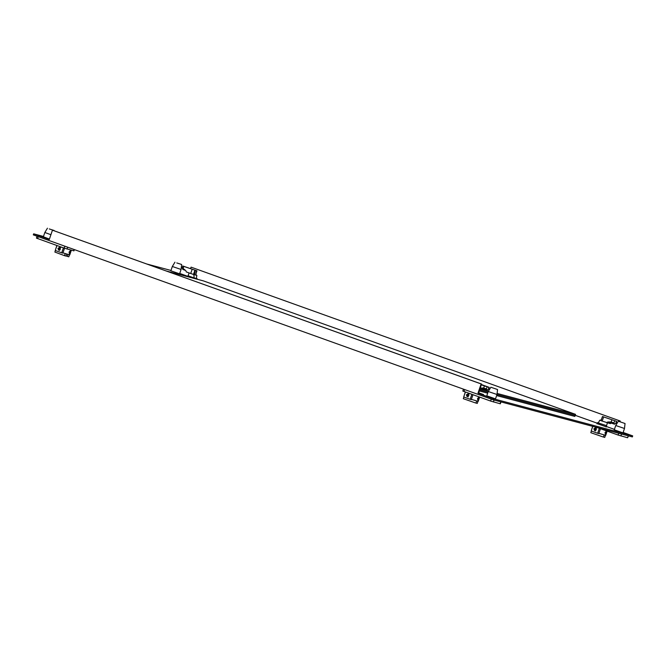 <?xml version="1.0" encoding="UTF-8"?>
<svg xmlns="http://www.w3.org/2000/svg" width="666" height="666" viewBox="0 0 666 666"><rect width="100%" height="100%" fill="white"/><g stroke="black" fill="none" stroke-linecap="round" stroke-linejoin="round"><path stroke-width="1" d="M597.169 427.539L618.098 435.048L627.597 437.753L628.471 435.889M599.333 428.321L597.643 433.283L591.208 430.977L592.773 426.365M595.429 427.847L593.856 428.829L594.696 430.694M594.58 430.652L596.345 429.72L595.529 427.872M597.643 433.283L598.809 433.591L600.466 428.721M595.62 430.935L594.913 429.112L596.57 428.155M614.718 429.97L623.001 432.867L624.492 428.488L615.734 425.507L618.348 421.228L625.041 423.509L618.348 421.228M606.285 432.842L606.251 431.327L605.036 432.509L605.311 434.107L606.285 432.842M598.892 433.333L605.694 435.389L607.142 431.118M592.682 426.34L591.35 430.544M603.471 436.971L604.745 437.429L605.444 435.364M591.366 431.035L590.809 432.684L603.438 437.079L604.137 435.015M596.977 423.792L597.36 422.66L606.501 425.682L607.45 422.893M606.518 425.632L597.36 422.66M598.309 422.918L599.766 420.188L600.674 420.429L601.706 418.748M602.464 416.516L616.716 421.387L602.464 416.516L601.065 420.637L601.931 420.995L599.766 420.188M601.931 420.995L610.272 423.643L611.246 423.11M606.568 422.66L607.833 421.961L611.172 422.003L613.944 422.91L614.518 424.184L616.133 423.093L616.716 421.387M608.982 422.369L614.518 424.184M496.636 395.571L574.833 416.416L575.183 415.384L496.986 394.538L575.183 415.384L575.532 414.36L203.463 280.91L166.617 271.087M488.028 392.149L479.62 389.91L488.028 392.149M575.532 414.36L497.111 393.448M488.469 391.142L482.808 389.635M623.143 432.459L632.7 435.889L493.614 398.809L477.98 393.198L481.127 383.932L52.447 230.186L49.292 239.452L33.65 233.841L43.481 236.463M147.069 264.077L170.979 270.454M179.737 273.435L187.812 276.332M614.418 429.379L606.343 426.481M597.186 423.193L575.208 415.309M477.98 393.198L478.438 393.323L481.593 384.057L52.447 230.186M171.312 270.945L179.595 273.834L181.085 269.464L172.328 266.483L170.837 270.854M187.504 276.656L185.473 276.115M43.814 236.954L49.417 239.077M487.221 395.979L495.512 398.876L497.002 394.497L488.245 391.516L490.85 387.237L497.544 389.518L490.85 387.237M597.044 423.601L606.218 426.831M478.563 392.973L483.541 394.572L478.729 392.84M479.262 390.934L487.678 393.181M632.7 435.889L632.35 436.921L493.265 399.841L33.3 234.873L33.65 233.841M620.212 421.012L191.067 267.141L620.212 421.012L619.988 421.678M190.601 268.506L191.067 267.141M619.755 420.895L619.53 421.536M493.265 399.841L493.614 398.809M481.127 383.932L481.593 384.057M463.478 389.152L462.828 391.042L490.601 401.057L500.333 403.804L500.982 401.898M471.844 394.33L470.154 399.292L466.616 398.052L463.711 396.986L465.401 392.016M468.847 395.729L467.082 396.661L466.367 394.838L468.032 393.881L468.847 395.729M470.154 399.292L471.312 399.6L472.968 394.73M469.072 394.164L467.424 395.121L468.131 396.944M477.813 400.116L477.539 398.518L478.762 397.336L478.796 398.851L477.788 400.108M471.395 399.342L478.196 401.398L479.653 397.127M465.309 391.983L463.861 396.553M477.947 401.373L477.247 403.438L475.982 402.98M476.64 401.032L475.94 403.088L463.311 398.693L463.877 397.044M479.029 391.641L479.961 388.902M483.749 389.119L482.775 389.652L479.945 388.902M481.327 384.856L487.146 386.854L486.446 388.919L483.683 388.012L480.244 388.02M486.446 388.919L487.021 390.193L481.493 388.378M481.426 384.548L489.227 387.396L488.644 389.102L487.021 390.193M487.146 386.854L489.227 387.396M37.071 236.222L36.422 238.112L64.194 248.127L73.926 250.874L74.359 249.592M63.395 247.835L61.705 252.805L58.167 251.565L55.261 250.491L56.951 245.529M60.398 249.242L58.641 250.175L57.917 248.351L59.582 247.394L60.398 249.242M61.705 252.805L62.862 253.113L64.519 248.235M59.682 250.449L58.974 248.634L60.623 247.669M50.907 234.707L44.838 232.492L43.348 236.863M49.284 228.946L54.137 230.486L49.284 228.946M71.229 250.166L69.48 249.7M69.089 252.023L69.364 253.629L70.346 252.356L70.313 250.849L69.089 252.023M56.86 245.496L55.411 250.066M62.945 252.855L69.747 254.903L71.354 250.2M65.21 253.604L64.51 255.661L54.878 252.073L55.395 250.541M64.51 255.661L66.009 256.06L66.683 254.079M66.042 255.952L68.814 256.81L69.472 254.878M67.316 256.41L67.974 254.47M176.781 262.937L181.635 264.477L176.781 262.937M197.111 279.22L196.312 278.538L196.853 275.399L195.954 275.05M193.24 277.722L188.012 275.757L194.181 277.972L193.09 278.147M196.337 278.446L197.253 278.796M183.833 266.425L196.953 270.837L182.7 265.967L183.833 266.425L183.133 268.481L185.772 270.579L186.338 271.944L193.798 274.583L194.181 277.972M193.798 274.583L194.705 274.833L193.789 274.5L195.188 270.379L194.705 274.833L196.853 275.399M183.133 268.481C182.243 267.507 181.943 267.366 182.218 268.065L182.792 269.347L184.624 270.171M182.7 265.967L182.218 268.065M195.937 275.158L196.42 270.712M194.197 277.922L196.328 278.488M191 273.609L193.789 274.5M595.054 429.262L596.37 429.62M605.053 432.459L605.785 432.717M467.557 395.271L468.881 395.629M477.555 398.468L478.288 398.726M60.431 249.134L59.108 248.784M69.838 252.239L69.106 251.973M627.597 437.753L628.254 435.83M618.098 435.048L618.697 433.283M621.561 434.041L620.903 435.964M603.596 416.974L602.197 421.087M611.172 422.003L611.879 419.938M614.643 420.845L613.944 422.91M615.8 423.401L616.5 421.345M500.108 403.762L500.757 401.839M464.635 389.568L463.977 391.508M490.601 401.057L491.258 399.117M494.064 400.05L493.414 401.973M483.683 388.012L484.382 385.947M488.303 389.41L489.002 387.354M38.237 236.638L37.571 238.578M64.194 248.127L64.852 246.187M73.701 250.832L74.142 249.517M67.641 247.186L67.008 249.042M196.262 272.169L196.736 270.796M190.709 273.51L192.116 269.389M194.88 270.296L193.473 274.417M625.041 423.509L624.492 428.488M614.243 429.886L615.734 425.507M606.16 426.998L606.609 425.699M497.544 389.518L497.002 394.497M486.754 395.895L488.245 391.516M478.671 393.007L479.112 391.708M47.444 228.205L44.838 232.492M174.942 262.196L172.328 266.483M181.635 264.477L181.085 269.464M187.687 276.706L188.012 275.757M188.112 275.774L189.086 272.927M196.953 270.837L196.154 273.177"/></g></svg>
